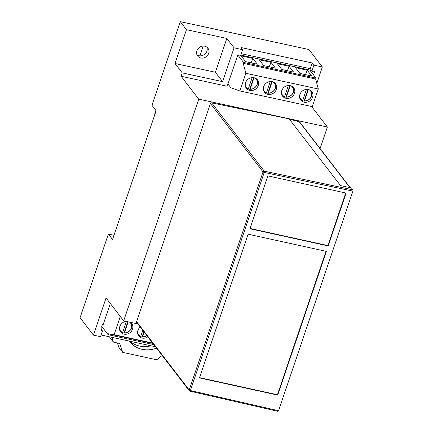 <?xml version="1.0" encoding="UTF-8"?>
<svg xmlns="http://www.w3.org/2000/svg" width="433" height="433" viewBox="0 0 433 433"><rect width="100%" height="100%" fill="white"/><g stroke="black" fill="none" stroke-linecap="round" stroke-linejoin="round"><path stroke-width="0.65" d="M155.858 110.366L154.727 114.101L154.7 115.876M156.513 348.159A26.018 23.128 -37.6 0 1 129.451 341.469A26.018 23.128 -37.6 0 1 129.148 341.069M111.925 337.334L113.381 342.108L119.719 343.483L122.766 352.413L118.869 347.353L117.375 342.974M162.169 355.504L156.724 359.774L122.766 352.413M109.408 336.787L113.381 342.108M151.041 345.81A26.018 23.128 -37.6 0 1 129.759 341.199M316.799 83.363L322.352 66.963L313.93 65.139L312.263 62.969L310.326 68.679L241.219 53.703L310.326 68.679L311.998 70.85L314.715 71.44L313.524 74.952M311.852 72.782L312.474 70.952M240.759 55.061L311.224 70.335L310.84 71.467M310.104 70.092L310.006 70.379M208.657 53.373A6.473 5.753 142.4 0 0 207.9 48.15A6.473 5.753 142.4 0 0 201.924 46.255A6.473 5.753 142.4 0 0 196.885 50.823A6.473 5.753 142.4 0 0 197.643 56.046A6.473 5.753 142.4 0 0 203.618 57.941A6.473 5.753 142.4 0 0 208.657 53.373M206.86 47.132A6.473 5.753 -37.6 0 1 206.904 51.094A6.473 5.753 -37.6 0 1 196.928 54.78M313.93 65.139L311.998 70.85M108.374 234.064L80.062 317.714L93.474 335.142L106.058 297.964L123.681 320.858L198.725 99.146L181.102 76.257L182.239 72.901L222.622 81.653L234.069 47.83L226.832 38.429L186.45 29.677L180.274 21.65L151.956 105.3L156.134 110.724L112.548 239.487L108.374 234.064L113.976 235.276M101.712 326.612L102.248 327.31L101.528 327.153L102.448 324.436L103.168 324.593L110.312 303.49M101.457 329.648L102.469 330.964L101.116 330.666L102.248 327.31M101.111 334.99L155.442 346.763M102.773 327.759L102.145 327.624M102.469 330.964L100.537 336.674L93.474 335.142M181.102 76.257L227.19 86.243L237.841 54.78L240.651 55.386L242.583 49.676L234.069 47.83M312.263 62.969L240.91 47.506L242.583 49.676M322.352 66.963L308.935 49.535L180.274 21.65M186.45 29.677L175.002 63.499L182.239 72.901M311.587 106.507L327.386 127.031L198.725 99.146M320.106 148.546L327.386 127.031M137.867 323.927L123.681 320.858M199.9 55.835L203.201 46.071M228.456 84.619L227.79 84.478M175.002 63.499L215.385 72.251L226.832 38.429M215.385 72.251L222.622 81.653M126.03 321.367A6.971 6.197 142.4 0 0 120.222 325.508A6.971 6.197 142.4 0 0 120.65 332.051A6.971 6.197 142.4 0 0 124.027 334.146A6.971 6.197 142.4 0 0 131.508 331.115A6.971 6.197 142.4 0 0 131.697 323.548A6.971 6.197 142.4 0 0 130.355 322.304M120.212 331.386A6.971 6.197 142.4 0 0 123.053 332.885A6.971 6.197 142.4 0 0 130.263 330.2A6.971 6.197 142.4 0 0 131.167 322.953M140.249 327.023A6.971 6.197 142.4 0 0 138.76 335.976A6.971 6.197 142.4 0 0 142.138 338.07A6.971 6.197 142.4 0 0 147.794 336.831M138.322 335.31A6.971 6.197 142.4 0 0 141.163 336.809A6.971 6.197 142.4 0 0 146.819 335.564M119.546 329.41A6.371 5.667 142.4 0 0 120.152 330.422L120.428 330.785A6.371 5.667 142.4 0 0 122.631 332.43L126.355 321.438M127.795 321.746L124.168 332.463L124.444 332.825A6.371 5.667 142.4 0 0 130.631 329.513A6.371 5.667 142.4 0 0 130.528 323.007A6.371 5.667 142.4 0 0 129.7 322.163M130.528 323.007L130.252 322.65A6.371 5.667 142.4 0 0 129.857 322.195M137.656 333.334A6.371 5.667 142.4 0 0 138.257 334.346L138.538 334.709A6.371 5.667 142.4 0 0 140.741 336.36L142.787 330.319M143.859 331.716L142.273 336.387L142.554 336.75A6.371 5.667 142.4 0 0 146.776 335.505M101.766 326.45L108.109 334.698L153.769 344.592M108.109 334.698L108.418 333.789L152.871 343.423M108.418 333.789L114.128 334.682L152.551 343.006M114.128 334.682L120.114 316.999L120.829 317.151M120.114 316.999L119.66 315.635M137.597 332.668A6.371 5.667 142.4 0 0 138.538 334.709M144.135 332.073L142.554 336.75M119.486 328.744A6.371 5.667 142.4 0 0 120.428 330.785M128.168 321.827L124.444 332.825M254.063 77.734A6.971 6.197 142.4 0 0 246.583 80.771A6.971 6.197 142.4 0 0 246.393 88.337A6.971 6.197 142.4 0 0 249.765 90.432A6.971 6.197 142.4 0 0 257.251 87.396A6.971 6.197 142.4 0 0 257.44 79.834A6.971 6.197 142.4 0 0 254.063 77.734M245.949 87.666A6.971 6.197 142.4 0 0 248.791 89.166A6.971 6.197 142.4 0 0 256 86.486A6.971 6.197 142.4 0 0 256.904 79.234M308.393 89.512A6.971 6.197 142.4 0 0 300.908 92.543A6.971 6.197 142.4 0 0 300.719 100.11A6.971 6.197 142.4 0 0 304.096 102.204A6.971 6.197 142.4 0 0 311.576 99.168A6.971 6.197 142.4 0 0 311.765 91.607A6.971 6.197 142.4 0 0 308.393 89.512M300.28 99.438A6.971 6.197 142.4 0 0 303.122 100.938A6.971 6.197 142.4 0 0 310.331 98.259A6.971 6.197 142.4 0 0 311.235 91.006M290.283 85.588A6.971 6.197 142.4 0 0 282.803 88.619A6.971 6.197 142.4 0 0 282.608 96.186A6.971 6.197 142.4 0 0 285.986 98.28A6.971 6.197 142.4 0 0 293.466 95.244A6.971 6.197 142.4 0 0 293.655 87.683A6.971 6.197 142.4 0 0 290.283 85.588M282.17 95.514A6.971 6.197 142.4 0 0 285.011 97.014A6.971 6.197 142.4 0 0 292.221 94.334A6.971 6.197 142.4 0 0 293.125 87.082M272.173 81.658A6.971 6.197 142.4 0 0 264.693 84.695A6.971 6.197 142.4 0 0 264.503 92.261A6.971 6.197 142.4 0 0 267.875 94.356A6.971 6.197 142.4 0 0 275.356 91.32A6.971 6.197 142.4 0 0 275.55 83.758A6.971 6.197 142.4 0 0 272.173 81.658M264.06 91.59A6.971 6.197 142.4 0 0 266.901 93.09A6.971 6.197 142.4 0 0 274.111 90.41A6.971 6.197 142.4 0 0 275.015 83.158M307.987 89.436L304.231 100.521L304.513 100.884A6.371 5.667 142.4 0 0 310.699 97.571A6.371 5.667 142.4 0 0 310.596 91.065A6.371 5.667 142.4 0 0 308.87 89.631M310.596 91.065L310.32 90.703A6.371 5.667 142.4 0 0 309.492 89.858M299.614 97.463A6.371 5.667 142.4 0 0 300.221 98.48L300.497 98.838A6.371 5.667 142.4 0 0 302.699 100.488L306.461 89.382M289.877 85.512L286.126 96.597L286.402 96.96A6.371 5.667 142.4 0 0 292.589 93.647A6.371 5.667 142.4 0 0 292.486 87.141A6.371 5.667 142.4 0 0 290.76 85.707M292.486 87.141L292.21 86.779A6.371 5.667 142.4 0 0 291.387 85.934M281.504 93.539A6.371 5.667 142.4 0 0 282.11 94.556L282.386 94.914A6.371 5.667 142.4 0 0 284.595 96.564L288.351 85.458M271.767 81.588L268.016 92.673L268.292 93.03A6.371 5.667 142.4 0 0 274.479 89.723A6.371 5.667 142.4 0 0 274.381 83.217A6.371 5.667 142.4 0 0 272.649 81.783M274.381 83.217L274.1 82.855A6.371 5.667 142.4 0 0 273.277 82.01M263.394 89.615A6.371 5.667 142.4 0 0 264 90.632L264.282 90.99A6.371 5.667 142.4 0 0 266.484 92.64L270.241 81.534M254.036 77.729L250.187 89.106A6.371 5.667 142.4 0 0 256.368 85.799A6.371 5.667 142.4 0 0 256.271 79.293L255.99 78.93A6.371 5.667 142.4 0 0 255.167 78.086M253.657 77.664L249.906 88.749L250.187 89.106M245.284 85.691A6.371 5.667 142.4 0 0 245.89 86.708L246.171 87.065A6.371 5.667 142.4 0 0 248.374 88.716L252.136 77.61M307.219 70.195L295.447 67.645L299.901 73.431L311.673 75.981L307.219 70.195L305.476 74.638M289.109 66.271L277.342 63.721L281.796 69.507L293.563 72.057L289.109 66.271L287.366 70.714M252.894 58.423L241.121 55.873L245.576 61.654L257.348 64.208L252.894 58.423L251.151 62.866M271.004 62.347L259.232 59.797L263.686 65.583L275.458 68.133L271.004 62.347L269.256 66.79M309.719 70.005L315.955 78.113L243.519 62.417L237.782 54.959M243.519 62.417L243.216 63.321L245.852 73.28L318.287 88.976L312.307 106.659L239.871 90.962L245.852 73.28M315.955 78.113L315.652 79.023L243.216 63.321M315.652 79.023L318.287 88.976M239.871 90.962L230.913 87.818L227.958 83.975M256.271 79.293A6.371 5.667 142.4 0 0 254.544 77.859M245.23 85.03A6.371 5.667 142.4 0 0 246.171 87.065M272.146 81.653L268.292 93.03M263.334 88.954A6.371 5.667 142.4 0 0 264.282 90.99M290.256 85.577L286.402 96.96M281.445 92.879A6.371 5.667 142.4 0 0 282.386 94.914M308.361 89.501L304.513 100.884M299.555 96.803A6.371 5.667 142.4 0 0 300.497 98.838M351.461 187.906L340.533 185.611L289.195 118.918L211.634 102.838L264.244 171.181A0.996 0.357 101.9 0 1 264.217 172.448L190.396 390.55L278.571 410.738L352.911 191.099L264.217 172.448A0.996 0.276 18.7 0 1 263.042 171.896L210.427 103.547L136.606 321.643L189.221 389.992L263.042 171.896A0.996 0.888 142.4 0 1 264.244 171.181L352.938 189.833L351.461 187.906M210.427 103.547A0.996 0.888 -37.6 0 1 211.634 102.838M278.571 410.738L278.078 411.35L189.903 391.156A0.996 0.996 0 0 1 189.335 390.793A0.996 0.888 142.4 0 0 189.811 391.091A0.996 0.357 -77.1 0 0 189.903 391.156A0.996 0.357 -77.1 0 0 190.396 390.55A0.996 0.276 18.7 0 1 189.221 389.992A0.996 0.888 142.4 0 0 189.335 390.793L136.725 322.45A0.996 0.888 -37.6 0 1 136.606 321.643M248.104 234.193L199.456 377.917L277.715 395.102L326.363 251.378L248.104 234.193M328.209 245.939L346.102 193.069L267.843 175.885L249.949 228.748L328.209 245.939L327.927 245.576L345.729 192.988M352.938 189.833L352.911 191.099M250.041 228.472L327.927 245.576M199.553 377.636L277.439 394.739L325.989 251.297M277.439 394.739L277.715 395.102M289.423 119.21L299.549 121.841L350.2 187.641M349.913 187.581L299.079 121.543"/></g></svg>
